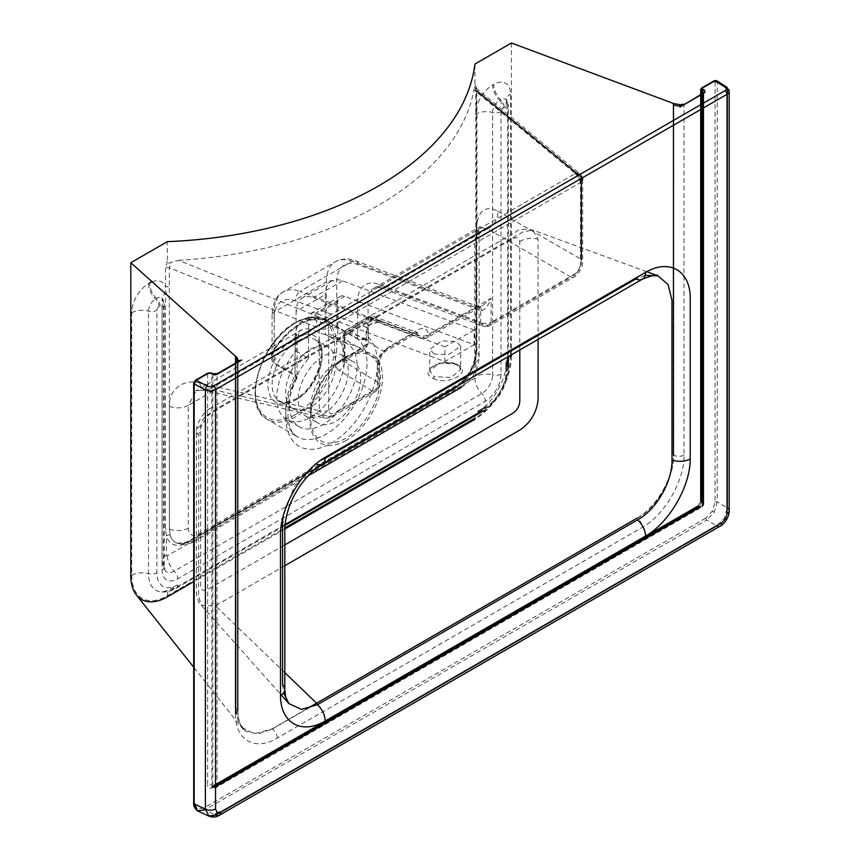 <?xml version="1.0" encoding="UTF-8"?>
<svg xmlns="http://www.w3.org/2000/svg" width="860" height="860" viewBox="0 0 860 860"><rect width="100%" height="100%" fill="white"/><g stroke="black" fill="none" stroke-linecap="round" stroke-linejoin="round"><path stroke-width="0.64" stroke-dasharray="4.3 3.22" d="M715.068 81.958L715.068 501.95L712.317 511.184L705.695 518.182A1.473 0.849 -120 0 0 706.737 519.988A1.473 0.849 -120 0 0 706.791 520.02L714.176 512.259L717.208 501.982L717.208 81.99M475.569 358.727A2.946 1.172 -167.9 0 1 475.021 357.825A2.946 1.172 -167.9 0 1 475.827 357.244L476.935 349.547L476.935 113.541L476.676 88.344L474.935 83.915L474.623 87.118L476.354 90.526L476.386 351.848L475.569 358.727A29.068 16.781 -60 0 1 455.8 387.409L455.886 387.441A29.046 16.77 120 0 0 476.418 351.88L476.418 229.082C477.472 210.979 484.567 204.97 497.714 211.065A14.749 11.18 -60 0 1 487.448 228.846L479.267 227.416L474.774 239.983L474.774 362.78A14.523 8.385 -60 0 1 464.507 380.561L198.596 534.082A14.523 8.385 -60 0 1 188.329 528.158L188.329 405.361L295.055 343.742L295.055 379.045L296.979 378.207L294.819 375.594L273.964 363.543C270.481 359.587 270.427 354.879 273.802 349.429L274.383 349.687L272.039 357.212L274.2 362.651L295.055 374.691L297.216 377.207L295.055 379.045A64.887 37.464 120 0 0 290.433 437.331A64.887 37.464 120 0 0 331.551 443.061A64.887 37.464 120 0 0 372.66 389.86A64.887 37.464 120 0 0 368.048 336.905C364.64 339.539 361.168 340.098 357.62 338.571L336.765 326.531L326.338 319.372A58.985 34.056 120 0 0 274.2 349.472L274.2 312.051L326.338 281.951L326.338 319.372A1.473 1.193 -70.9 0 1 324.811 320.156C308.396 316.286 291.583 326.133 274.383 349.687C272.609 352.761 271.825 355.277 272.039 357.212L272.039 315.061A7.375 4.257 0 0 0 274.2 318.071L274.2 362.651A1.473 0.849 120 0 1 273.964 363.543M387.559 347.655L379.787 356.266L377.346 365.36A7.375 4.257 0 0 0 379.507 362.35L379.507 362.35A7.375 4.257 0 0 0 378.282 359.996L379.754 355.61L383.281 351.084L413.853 333.218L416.971 332.594L418.272 335.217A7.375 4.934 110.5 0 0 420.733 338.27A7.375 4.934 110.5 0 0 424.216 337.808L476.515 307.622L352.181 261.3L300.043 291.4L380.518 321.479L377.658 322.167L376.487 319.598L418.272 335.217A7.375 4.784 172.9 0 0 428.527 334.368C427.356 328.52 423.883 326.993 418.132 329.799L387.559 347.655A7.375 4.236 59.7 0 1 386.065 351.02L386.065 351.02A7.375 4.236 59.7 0 1 383.281 351.084L349.386 330.068A7.375 4.397 58.3 0 0 346.451 330.229A7.375 7.375 0 0 0 342.946 336.496A7.375 4.257 0 0 0 344.172 338.84L344.172 361.555L378.282 382.646L378.282 359.996L344.172 338.84A7.375 5.676 -58.2 0 1 349.386 330.068L370.51 317.017A7.375 4.397 -121.7 0 0 367.575 317.179A7.375 4.397 -121.7 0 0 366.059 320.543A7.375 4.805 173.1 0 1 376.487 319.598A7.375 4.934 -69.5 0 0 374.025 316.544A7.375 7.375 0 0 0 367.575 317.179L346.451 330.229A7.375 4.397 58.3 0 0 344.935 333.594L366.059 320.543L368.058 325.134A7.375 1.064 22.7 0 0 369.477 325.069L369.477 325.069A7.375 1.064 22.7 0 0 367.489 323.371C371.671 320.06 376.013 319.436 380.518 321.479L368.058 325.134L366.306 333.089A7.375 4.257 0 0 0 368.295 330.186L368.295 330.186A7.375 4.257 0 0 0 366.134 327.176L367.489 323.371M433.225 378.443C447.845 386.387 473.484 371.724 457.369 364.672C442.782 356.739 417.1 371.369 433.225 378.443A1.473 0.924 116 0 0 434.192 376.594L429.731 371.122L439.299 363.113L456.155 363.984L460.691 369.488L451.135 377.497L434.192 376.594M715.068 501.95A1.473 0.849 180 0 1 717.154 501.95A1.473 0.849 180 0 1 717.208 501.982L727.291 507.808L724.346 518.129L716.875 525.836L706.791 520.02L204.594 809.959L215 814.764M434.257 354.083L429.731 349.343L441.9 340.904L456.155 341.442L460.691 346.182L448.522 354.621L434.257 354.083M296.098 351.149L308.611 358.373A47.923 27.67 120 0 0 299.248 426.775A47.923 27.67 120 0 0 323.209 424.399A47.923 27.67 120 0 0 354.513 382.162A47.923 27.67 120 0 0 347.171 343.753A47.923 27.67 120 0 0 337.808 341.517L325.295 334.293L325.295 294.593L296.098 311.449L296.098 351.149A47.923 27.67 120 0 0 286.724 419.54A47.923 27.67 120 0 0 310.696 417.175A47.923 27.67 120 0 0 342 374.938A47.923 27.67 120 0 0 334.658 336.529A47.923 27.67 120 0 0 325.295 334.293M345.537 357.921L335.723 363.587L345.537 357.921A49.278 28.445 120 0 0 310.696 418.272A49.278 28.445 120 0 0 345.537 438.385A49.278 28.445 120 0 0 380.378 378.035A49.278 28.445 120 0 0 345.537 357.921C327.123 367.908 310.127 397.331 310.696 418.272L310.696 406.941A35.389 20.436 -60 0 1 293.002 408.693A35.389 20.436 -60 0 1 287.573 380.324A35.389 20.436 -60 0 1 310.696 349.138A35.389 20.436 -60 0 1 328.391 347.386A35.389 20.436 -60 0 1 333.82 375.745A35.389 20.436 -60 0 1 310.696 406.941A35.389 20.436 120 0 0 318.028 423.142A35.389 20.436 120 0 0 335.723 421.389A35.389 20.436 120 0 0 358.846 390.193A35.389 20.436 120 0 0 353.417 361.834A35.389 20.436 120 0 0 335.723 363.587L335.723 363.587A35.389 20.436 120 0 0 310.696 406.941M323.209 414.165A35.389 20.436 120 0 0 346.333 382.969A35.389 20.436 120 0 0 340.904 354.61A35.389 20.436 120 0 0 323.209 356.363A35.389 20.436 120 0 0 300.086 387.548A35.389 20.436 120 0 0 305.515 415.917A35.389 20.436 120 0 0 323.209 414.165M645.183 275.35L635.873 278.93M284.81 565.729L215.387 605.816L201.272 605.225L198.585 596.184L198.746 435.203C200.95 423.647 207.024 414.778 216.946 408.565L522.633 232.082L532.867 230.039L538.081 239.295L538.07 339.41M178.719 260.354A332.229 191.812 0 0 0 473.914 89.924L575.275 173.505L323.478 318.877L178.719 260.354L171.323 262.225C169.141 263.622 167.797 263.386 167.313 261.515L167.313 241.671M474.935 83.915L474.935 64.07M511.431 43L511.431 354.782M511.431 356.062A51.611 29.799 -60 0 1 474.935 419.282M284.81 529.05L193.694 581.65M308.611 358.373L308.611 318.673A11.793 6.815 60 0 1 311.051 313.276A11.793 6.815 60 0 1 315.502 313.169L444.932 361.544L444.932 346.87L313.33 297.689A29.498 17.028 -120 0 0 302.204 297.947A29.498 17.028 -120 0 0 296.098 311.449M337.808 341.517L337.808 301.817A11.793 6.815 60 0 1 340.248 296.421A11.793 6.815 60 0 1 344.699 296.313L474.139 344.688L474.139 330.014L342.527 280.833A29.498 17.028 -120 0 0 331.401 281.091A29.498 17.028 -120 0 0 325.295 294.593M705.695 518.182L203.498 808.12L196.875 808.776M673.67 104.759L673.67 455.155A1.473 0.849 -0.2 0 0 673.445 455.058C673.832 477.343 656.363 507.454 636.959 518.204A1.473 0.849 60.1 0 0 637.185 518.376L272.222 729.087L257.968 733.988L245.96 731.376L238.392 722.26L235.704 708.016A1.473 0.849 179.8 0 1 235.532 707.887L241.079 727.001L193.694 667.242M306.504 708.995L271.986 728.925L254.313 733.806L241.079 727.001M167.313 261.515L165.561 267.965A2.946 1.698 180 0 1 169.334 267.782L319.254 328.38L319.254 410.639L199.853 383.033C183.653 378.217 168.367 389.924 169.441 406.318L169.441 529.104A29.046 16.77 120 0 0 177.386 543.251A29.046 16.77 120 0 0 189.974 540.962L189.888 540.929A29.068 16.781 -60 0 1 177.289 543.219A29.068 16.781 -60 0 1 170.119 535.081L169.388 529.093L169.334 267.782L171.323 262.225M169.441 406.318A14.749 8.514 0 0 0 188.329 405.361L196.048 390.924L210.119 388.967L329.52 416.562A7.375 4.257 -120 0 0 332.304 416.498L332.304 416.498A7.375 4.257 -120 0 0 333.831 413.123C330.724 414.563 329.014 413.574 328.692 410.156L328.692 327.907L580.5 182.535L580.5 264.783C580.178 268.556 578.468 271.524 575.361 273.673A7.375 4.257 60 0 1 573.835 277.049L573.835 277.049A7.375 4.257 60 0 1 571.051 277.124C577.651 273.028 581.08 267.094 581.317 259.333A7.375 4.257 180 0 1 582.65 261.773L582.65 261.773A7.375 4.257 180 0 1 580.5 264.783M519.806 349.956L519.762 241.681C518.978 237.553 516.548 236.629 512.474 238.908L207.98 414.703C203.917 417.111 201.487 420.841 200.681 425.894L200.649 584.864C200.821 590.196 203.261 591.68 207.98 589.283L284.81 544.928M282.575 684.764L283.606 692.784M325.091 458.337L315.738 463.755L294.442 486.094L283.123 516.473M575.275 173.505A7.375 4.934 -50.5 0 1 579.973 173.838L475.236 87.473L474.623 87.118L473.914 89.924M273.802 349.429A57.512 33.207 -60 0 1 299.226 324.457A57.512 33.207 -60 0 1 324.639 320.081L357.857 339.195C361.383 340.678 364.78 339.915 368.048 336.905L368.048 301.602L474.774 239.983A14.749 8.514 180 0 0 479.084 233.963L479.084 233.963A14.749 8.514 180 0 0 476.418 229.082M235.704 708.016A7.375 4.257 180 0 1 237.779 710.973A7.375 4.257 180 0 1 235.619 713.983C235.017 740.095 255.151 751.565 277.329 738.063L642.291 527.341C664.576 515.183 684.614 480.396 684.001 455.101L684.001 104.705M474.139 330.014L444.932 346.87M474.139 344.688L444.932 361.544M165.561 267.965L165.41 529.405L166.421 535.877A31.97 18.458 120 0 0 188.168 542.305L315.523 468.786M199.853 383.033A14.749 8.256 103 0 0 204.992 390.429L204.992 390.429A14.749 8.256 103 0 0 210.119 388.967L312.287 329.982A29.498 17.028 -120 0 0 301.161 330.24A29.498 17.028 -120 0 0 295.055 343.742A7.375 4.257 0 0 0 297.216 340.732A7.375 4.257 0 0 0 295.055 337.722A38.345 22.134 120 0 0 267.944 384.656A38.345 22.134 120 0 0 295.055 400.319A38.345 22.134 120 0 0 322.167 353.352A38.345 22.134 120 0 0 295.055 337.7A36.872 21.285 60 0 1 316.598 320.511L366.134 339.034L366.134 327.176L295.743 300.871A36.872 21.285 -120 0 0 274.2 318.071M328.692 410.156A7.375 4.257 0 0 1 319.254 410.639L323.994 417.938L329.52 416.562L373.036 391.44L338.926 370.348A7.375 5.676 121.7 0 0 344.172 361.555L342.946 360.286L342.946 336.496A7.375 4.257 0 0 1 344.935 333.594L344.935 357.996L342.946 360.286L342.452 362.092L343.387 361.383A7.375 4.429 -121.4 0 0 344.935 357.996L366.306 344.946L366.306 333.089M481.654 310.578C484.997 310.137 488.147 306.031 491.092 298.248L482.191 305.88L476.515 307.622A7.375 4.128 103 0 1 479.074 306.88A7.375 4.128 103 0 1 479.084 306.891A7.375 4.128 103 0 1 481.654 310.578L480.665 310.471A7.375 4.934 110.5 0 0 478.031 306.579L478.031 306.579A7.375 4.934 110.5 0 0 474.548 307.031M476.354 109.693A2.946 1.698 180 0 1 475.816 108.715L475.816 108.715A2.946 1.698 180 0 1 476.676 107.511A23.8 13.738 120 0 1 492.662 84.968A14.749 8.514 -120 0 0 499.606 100.341L500.649 99.739A9.901 5.719 -60 0 1 506.68 100.233A9.901 5.719 -60 0 1 507.658 103.781L507.658 356.964M474.774 362.78A14.749 8.514 180 0 0 479.084 356.76A14.749 8.514 180 0 0 476.418 351.88L476.386 351.848A2.946 1.698 180 0 1 475.849 350.869L475.021 357.825C471.592 371.025 464.808 380.894 454.682 387.441A2.946 1.698 -120 0 0 454.069 388.795A31.97 18.458 120 0 0 475.827 357.244L475.827 376.615A1.268 0.731 -60 0 1 474.935 378.174L167.313 555.775A1.268 0.731 -60 0 1 166.421 555.259L166.421 535.877A2.946 2.107 -15.9 0 1 170.119 535.081M152.134 281.79A23.8 13.738 120 0 1 165.561 287.143A2.946 1.698 180 0 1 169.334 286.95M324.639 320.081A1.473 1.193 -70.9 0 0 324.811 320.156L329.004 322.199L324.854 319.802A57.512 33.207 120 0 0 296.098 322.65A57.512 33.207 120 0 0 258.527 373.337A57.512 33.207 120 0 0 267.342 419.422A57.512 33.207 120 0 0 296.098 416.573A57.512 33.207 120 0 0 333.669 365.887A57.512 33.207 120 0 0 324.854 319.802C320.694 317.017 310.911 314.147 295.356 322.575C260.763 340.592 240.703 406.597 267.342 419.422L297.582 436.88A57.512 33.207 -60 0 1 294.819 375.594A1.473 0.849 120 0 0 295.055 374.691L295.055 337.722M684.001 455.101A7.375 4.257 0 0 1 673.67 455.155C674.251 477.343 656.728 507.755 637.185 518.376A7.375 4.257 60 0 1 642.291 527.341M380.518 321.479L424.216 337.808A7.375 4.257 60 0 0 427.001 337.743L482.191 305.88L479.074 306.88M203.498 808.12A1.473 0.849 -120 0 0 204.54 809.926A1.473 0.849 -120 0 0 204.594 809.959M712.317 511.184L714.176 512.259M346.15 440.449A51.364 29.648 -60 0 1 309.826 419.476A51.364 29.648 -60 0 1 346.15 356.567A51.364 29.648 -60 0 1 382.463 377.54A51.364 29.648 -60 0 1 346.15 440.449M297.141 399.115A35.389 20.436 -60 0 1 279.435 400.867A35.389 20.436 -60 0 1 274.017 372.498A35.389 20.436 -60 0 1 297.141 341.312A35.389 20.436 -60 0 1 314.835 339.56A35.389 20.436 -60 0 1 320.253 367.919A35.389 20.436 -60 0 1 297.141 399.115M295.055 414.767A56.04 32.358 -60 0 1 255.431 391.88A56.04 32.358 -60 0 1 295.055 323.252A56.04 32.358 -60 0 1 334.68 346.129A56.04 32.358 -60 0 1 295.055 414.767M337.002 327.155A1.473 0.849 -60 0 1 336.765 326.531L336.765 281.951A36.872 21.285 60 0 1 358.308 264.74L480.665 310.471L480.665 322.328L379.163 284.391A36.872 21.285 -120 0 0 357.62 301.602L357.62 338.571A1.473 0.849 -60 0 0 357.857 339.195A57.512 33.207 -60 0 1 363.07 386A57.512 33.207 -60 0 1 326.338 434.031A57.512 33.207 -60 0 1 297.582 436.88C286.498 432.3 283.327 404.587 296.979 378.207L297.216 340.732C298.721 332.433 300.043 328.939 301.161 330.24L196.048 390.924C195.467 390.096 198.445 389.935 204.992 390.429L323.994 417.938C326.015 418.659 328.778 418.175 332.304 416.498L375.82 391.375A7.375 4.257 60 0 1 373.036 391.44A7.375 5.676 121.7 0 0 378.282 382.646A7.375 4.257 180 0 1 379.507 384.99A7.375 4.257 180 0 1 377.346 388L333.831 413.123M379.787 356.266L381.12 356.653L379.754 355.61M457.369 364.672A1.473 0.924 -64 0 1 456.638 364.748A1.473 0.924 -64 0 1 456.23 364.017M724.346 518.129L725.507 518.795M284.81 672.617L215.387 605.816M167.313 595.851A14.749 8.514 60 0 1 170.366 589.1L177.74 584.843A7.375 4.257 60 0 1 176.214 588.218A7.375 4.257 60 0 1 174.268 588.509A36.442 21.038 -60 0 1 161.175 591.938A36.442 21.038 -60 0 1 148.49 573.631L148.49 311.137A9.901 5.719 -60 0 1 155.499 299.011L156.541 298.409A14.749 8.514 60 0 1 149.586 283.048L148.543 283.649A23.8 13.738 120 0 0 131.709 312.803L131.709 575.297A50.353 29.068 120 0 0 167.313 595.851L284.832 527.997M481.879 410.908A14.749 8.514 60 0 0 477.988 411.499A14.749 8.514 60 0 0 474.935 418.25A50.353 29.068 120 0 0 510.528 356.577A14.749 8.514 0 0 0 506.217 362.598A14.749 8.514 0 0 0 507.658 366.274A36.442 21.038 -60 0 1 481.879 410.908A7.375 4.257 60 0 0 483.825 410.618C498.886 400.416 507.067 386.248 508.367 368.101A7.375 4.257 0 0 0 507.658 366.274M510.528 355.309L510.528 94.084A23.8 13.738 120 0 0 493.704 84.366L492.662 84.968M207.625 373.724L207.625 785.33A2.946 1.698 180 0 1 211.797 785.33L211.797 373.724M212.839 374.326L212.839 785.933L211.797 785.33A2.946 1.698 120 0 0 212.409 786.685L212.409 786.384A2.946 1.698 60 0 0 211.797 787.738A5.902 3.408 -60 0 1 207.625 785.33M698.008 506.035L700.696 501.358A2.946 1.698 0 0 1 701.567 500.154A5.902 3.408 -60 0 1 697.395 507.378A2.946 1.698 60 0 1 698.008 506.035A2.946 1.698 60 0 1 699.481 506.174A2.946 1.698 120 0 0 701.567 502.562L702.609 503.164A2.946 1.698 0 0 1 703.469 504.368A2.946 1.698 0 0 1 702.609 505.572L217.01 785.933L217.01 374.326M487.448 228.846L385.28 287.831L486.781 325.768L571.051 277.124L487.448 228.846M357.62 301.602A7.375 4.257 180 0 0 368.048 301.602A29.498 17.028 60 0 1 374.154 288.1A29.498 17.028 60 0 1 385.28 287.831A7.375 4.934 -69.5 0 1 381.797 288.293A7.375 4.934 -69.5 0 1 379.163 284.391M338.926 370.348C335.292 367.671 335.808 364.737 340.452 361.544L361.823 348.493L312.287 329.982A7.375 4.934 110.5 0 0 316.598 320.511M575.361 273.673L491.092 322.328L491.092 298.248L428.527 334.368A7.375 4.257 60 0 1 427.001 337.743A7.375 7.375 0 0 1 420.733 338.27L377.175 322.038C375.293 321.188 372.724 322.199 369.477 325.069L368.295 330.186L368.295 342.043A7.375 4.257 180 0 1 366.306 344.946A7.375 4.429 -121.4 0 1 364.758 348.332A7.375 7.375 0 0 0 368.295 342.043A7.375 4.257 180 0 0 366.134 339.034A7.375 4.934 110.5 0 1 361.823 348.493A7.375 4.429 -121.4 0 0 364.758 348.332L343.387 361.383A7.375 4.429 -121.4 0 1 340.452 361.544M377.346 365.36L377.346 388A7.375 4.257 60 0 1 375.82 391.375A7.375 7.375 0 0 0 379.507 384.99L379.507 362.35L381.12 356.653C382.377 354.148 384.022 352.267 386.065 351.02L416.638 333.153A7.375 4.236 59.7 0 1 413.853 333.218L370.51 317.017A7.375 4.934 -69.5 0 1 374.025 316.544L417.648 332.723L416.638 333.153A7.375 4.236 59.7 0 0 418.132 329.799M497.714 211.065L581.317 259.333M188.329 528.158A14.749 8.514 0 0 1 169.441 529.104L169.388 529.093A2.946 1.698 0 0 0 165.41 529.405M317.318 467.367L189.888 540.929A2.946 1.698 -120 0 0 188.781 540.962A2.946 1.698 -120 0 0 188.168 542.305M455.8 387.409A2.946 1.698 -120 0 0 454.682 387.441L188.781 540.962L186.695 542.037L177.386 543.251C184.373 544.928 190.425 544.122 195.542 540.832A14.749 8.514 -120 0 1 189.974 540.962L316.888 467.7M177.74 584.843A29.498 17.028 -60 0 1 156.885 572.803L156.885 310.31A2.946 1.698 -60 0 1 158.971 306.697L160.014 306.096A2.946 1.698 -60 0 1 162.099 307.3L162.099 569.793A22.123 12.771 120 0 0 177.74 578.823L485.362 401.222A22.123 12.771 120 0 0 501.004 374.121L501.004 111.628A2.946 1.698 -60 0 1 503.089 108.016L504.132 107.414A2.946 1.698 -60 0 1 506.217 108.618L506.217 100.104A14.749 8.514 0 0 0 507.658 103.781A7.375 4.257 0 0 1 508.367 105.608L506.217 100.104A14.749 8.514 0 0 1 510.528 94.084M508.367 368.101A7.375 4.257 0 0 1 506.217 371.112A29.498 17.028 -60 0 1 485.362 407.242A7.375 4.257 60 0 1 483.825 410.618M501.004 374.121A7.375 4.257 180 0 1 492.608 374.96L492.608 112.466A9.901 5.719 -60 0 1 499.606 100.341A7.375 4.257 -120 0 1 503.089 108.016M160.014 306.096A7.375 4.257 60 0 0 156.541 298.409A9.901 5.719 -60 0 1 162.572 298.904A9.901 5.719 -60 0 1 163.54 302.451L163.54 564.945A15.168 8.761 120 0 0 165.023 570.374A15.168 8.761 120 0 0 174.268 571.137L481.879 393.536A15.168 8.761 120 0 0 492.608 374.96A14.749 8.514 -0 0 0 475.827 376.615M474.935 378.174A14.749 8.514 60 0 0 481.879 393.536A7.375 4.257 60 0 1 485.362 401.222M501.004 111.628A7.375 4.257 180 0 1 492.608 112.466A14.749 8.514 180 0 0 476.935 113.541A2.946 1.698 180 0 0 475.849 114.864L475.849 114.864A2.946 1.698 180 0 0 476.386 115.842M167.313 555.775A14.749 8.514 60 0 0 174.268 571.137A7.375 4.257 60 0 1 177.74 578.823M162.099 307.3A7.375 4.257 180 0 0 164.26 304.289A7.375 4.257 180 0 0 163.54 302.451A14.749 8.514 180 0 1 162.099 298.786L162.099 561.279A14.749 8.514 180 0 0 163.54 564.945A7.375 4.257 180 0 1 164.26 566.783A7.375 4.257 180 0 1 162.099 569.793M504.132 107.414A7.375 4.257 -120 0 0 500.649 99.739A14.749 8.514 -120 0 1 493.704 84.366M506.217 108.618A7.375 4.257 0 0 0 508.367 105.608L508.367 356.556M148.543 283.649A14.749 8.514 60 0 0 155.499 299.011A7.375 4.257 60 0 1 158.971 306.697M131.709 312.803A14.749 8.514 0 0 1 148.49 311.137A7.375 4.257 0 0 0 156.885 310.31M285.058 524.535L174.268 588.509A14.749 8.514 60 0 0 170.366 589.1C162.97 592.013 159.906 592.959 161.175 591.938C166.281 592.357 171.291 591.11 176.214 588.218L284.983 525.417M131.709 575.297A14.749 8.514 180 0 1 148.49 573.631A7.375 4.257 0 0 0 156.885 572.803M358.308 264.74A7.375 4.934 110.5 0 0 355.675 260.849A7.375 4.934 110.5 0 0 352.181 261.3A44.236 25.542 -120 0 0 335.497 261.698A44.236 25.542 -120 0 0 326.338 281.951A7.375 4.257 0 0 1 336.765 281.951M479.084 306.891L355.675 260.849C348.827 258.086 342.108 258.376 335.497 261.698L283.359 291.798C276.673 294.991 272.889 302.741 272.039 315.061A7.375 4.257 0 0 1 274.2 312.051A44.236 25.542 60 0 1 283.359 291.798A44.236 25.542 60 0 1 300.043 291.4A7.375 4.934 110.5 0 0 295.743 300.871M215.537 786.395A2.946 1.698 0 0 1 212.839 785.933A2.946 1.698 120 0 0 213.452 787.287L212.409 786.685A2.946 1.698 120 0 0 213.882 786.534L214.925 787.136A2.946 1.698 -120 0 0 216.398 787.287L701.996 506.927A2.946 1.698 -120 0 1 700.524 506.776L699.481 506.174M342.527 280.833L313.33 297.689M344.699 296.313L315.502 313.169M337.808 301.817L308.611 318.673M198.746 435.203A14.749 7.546 -174.9 0 1 196.424 430.613L196.424 430.613A14.749 7.546 -174.9 0 1 200.681 425.894M519.762 241.681A14.749 9.385 174.3 0 1 538.081 239.295M166.421 555.259A14.749 8.514 180 0 0 162.099 561.279L165.023 570.374L164.26 566.783L164.26 304.289L162.099 298.786A14.749 8.514 180 0 1 165.41 293.4A2.946 1.698 180 0 1 169.388 293.088M308.031 475.892L195.542 540.832A14.749 8.514 -120 0 0 198.596 534.082M455.886 387.441A14.749 8.514 -120 0 0 461.444 387.312A14.749 8.514 -120 0 0 464.507 380.561M582.446 177.794A7.375 7.375 0 0 0 580.36 174.182A7.375 4.934 -50.5 0 1 581.317 177.085A7.375 4.257 180 0 1 582.65 179.525A7.375 4.257 180 0 1 580.5 182.535M461.444 387.312C472.441 380.088 478.321 369.897 479.084 356.76L479.084 233.963L480.31 226.546L374.154 288.1C375.035 287.057 377.583 287.122 381.797 288.293L483.298 326.23A7.375 4.934 -69.5 0 0 486.781 325.768A7.375 4.257 -120 0 0 489.566 325.704A7.375 4.257 -120 0 0 491.092 322.328A7.375 4.257 180 0 1 480.665 322.328A7.375 4.934 -69.5 0 0 483.298 326.23A7.375 7.375 0 0 0 489.566 325.704L573.835 277.049C577.103 275.458 579.823 271.868 581.994 266.277L582.65 261.773L582.65 179.525M577.769 175.676A7.375 4.257 60 0 1 579.855 179.288M323.478 318.877A7.375 4.257 60 0 1 328.692 327.907A7.375 4.257 0 0 1 319.254 328.38A7.375 3.451 -68 0 1 323.478 318.877M476.354 90.526A2.946 1.698 180 0 1 475.816 89.547L475.816 89.547A2.946 1.698 180 0 1 476.676 88.344M475.236 87.473L475.816 89.547L475.849 350.869A2.946 1.698 180 0 1 476.935 349.547M216.398 787.287A2.946 1.698 -120 0 0 217.01 785.933M215.537 787.609A2.946 2.946 0 0 1 213.452 787.287A2.946 1.698 120 0 0 214.925 787.136M703.469 504.368A2.946 2.946 0 0 1 701.996 506.927A2.946 1.698 -120 0 0 702.609 505.572M700.524 506.776A2.946 1.698 120 0 0 702.609 503.164M212.409 786.384A2.946 1.698 60 0 1 213.882 786.534M700.696 501.358A2.946 1.698 0 0 0 701.567 502.562M277.329 738.063A7.375 4.257 60 0 0 272.222 729.087A1.473 0.849 59.9 0 1 271.986 728.925M237.779 710.973L237.779 710.973C238.327 722.024 241.058 728.828 245.96 731.376L241.079 726.99M293.002 408.693L279.435 400.867C280.457 403.362 285.864 402.727 295.657 398.965C317.662 388.075 329.348 344.828 314.835 339.56L328.391 347.386M460.691 346.182L460.691 369.488C461.39 368.682 460.035 367.102 456.638 364.748C448.318 361.791 440.642 362.221 433.601 366.027C430.763 367.919 429.473 369.617 429.731 371.122L429.731 349.343M299.248 426.775L286.724 419.54M340.904 354.61L353.417 361.834M646.741 271.728L532.867 230.039C523.729 228.696 518.15 229.287 516.118 231.813L211.033 407.952M196.327 591.659C196.918 598.291 198.563 602.806 201.272 605.225L280.489 694.128M305.515 415.917L318.028 423.142M331.401 281.091L302.204 297.947M340.248 296.421L311.051 313.276M347.171 343.753L334.658 336.529M210.442 408.296C209.077 408.608 206.368 411.058 202.315 415.627C198.208 422.271 196.241 427.259 196.424 430.613L196.327 590.884M477.988 411.499C491.952 404.437 507.088 378.228 506.217 362.598"/><path stroke-width="1.29" d="M204.594 809.959L197.252 810.7A1.473 1.204 -60 0 1 196.875 808.776L194.124 802.702A1.473 0.849 0 0 0 193.694 803.304L193.694 803.304A1.473 0.849 0 0 0 194.124 803.907A1.473 0.849 0 0 0 194.188 803.939L197.252 810.7L208.948 816.129L205.389 809.12L205.389 389.784L194.188 383.958L194.188 803.939L205.389 809.12A7.375 4.257 180 0 0 215.537 808.97L217.053 812.345L220.74 811.98A7.375 4.257 60 0 1 219.214 815.355L219.214 815.355A7.375 4.257 60 0 1 215.796 815.13L208.55 815.925A7.375 6.02 -60 0 0 217.053 812.345M220.74 811.98L721.82 522.676A7.375 4.257 60 0 1 720.293 526.051L720.293 526.051A7.375 4.257 60 0 1 716.875 525.836L215.796 815.13L215 814.764M283.606 692.784L288.906 703.587L301.365 709.392L317.404 704.738L637.529 519.913C656.341 509.711 672.574 481.31 671.982 459.939L671.961 300.204L668.08 284.585L658.05 275.866L645.183 275.35M538.07 339.41L538.07 400.179C536.522 412.402 530.781 422.152 520.859 429.452L284.81 565.729M645.602 272.341C669.822 258.172 691.161 271.179 690.225 299.796L690.225 458.96C690.311 486.222 669.349 522.568 645.57 536.059L325.144 721.045C301.494 734.945 280.403 723.024 280.5 695.514L280.489 536.35C279.554 508.969 300.763 471.258 325.112 457.38L645.602 272.341A14.749 8.665 60.9 0 1 642.355 279.199A14.749 8.665 60.9 0 1 635.873 278.93L325.091 458.337M193.694 581.65L167.313 596.883A51.611 29.799 -60 0 1 136.407 595.002A51.611 29.799 -60 0 1 130.817 575.813L130.817 262.741L167.313 241.671A332.229 191.812 0 0 0 474.935 64.07L511.431 43L673.445 103.458L673.445 455.058M511.431 354.782L511.431 356.062M474.935 419.282L284.81 529.05M673.681 103.566L673.67 104.759C677.142 106.36 680.582 106.339 684.001 104.705L679.959 107.038L680.238 104.716L673.681 103.566A1.473 0.849 0 0 0 673.445 103.458M235.532 707.887L235.532 356.287L130.817 262.741M235.532 356.287A1.473 0.849 0 0 0 235.715 356.427C238.886 357.706 236.027 362.038 241.746 360.05L235.619 363.587L235.619 713.983M636.959 518.204L306.504 708.995M284.81 544.928L512.474 413.488C517.172 410.467 519.612 406.167 519.806 400.599L519.806 349.956M283.123 516.473L282.553 525.03L282.575 684.764A14.749 8.675 -1 0 1 284.81 689.247L284.81 689.247C285.369 697.041 286.735 701.824 288.906 703.587L280.489 694.128M721.82 522.676L725.507 518.795L726.678 519.472L725.507 518.795L727.022 513.667A7.375 4.257 0 0 0 729.183 510.657L729.183 510.657A7.375 4.257 0 0 0 727.291 507.808L727.291 88.462A7.375 4.257 180 0 1 729.183 91.31A7.375 4.257 180 0 1 727.022 94.32L215.537 389.623L215.537 808.97M241.746 360.05L218.053 373.724A4.429 2.558 180 0 1 211.797 373.724L210.754 373.122A1.473 0.849 0 0 0 208.668 373.122L196.209 380.313L194.188 383.958A1.473 0.849 0 0 1 194.124 383.925A1.473 0.849 0 0 1 193.694 383.323L195.478 380.238A1.473 0.849 60 0 1 196.209 380.313L207.357 386.108A4.429 2.558 0 0 0 213.452 386.011L724.937 90.708A4.429 2.558 0 0 0 725.098 87.193L715.068 80.754L702.609 87.946A1.473 0.849 0 0 0 702.609 89.15L703.652 89.752A4.429 2.558 180 0 1 703.652 93.364L679.959 107.038M701.567 500.154L701.567 88.548L714.026 81.356L715.068 81.958A1.473 0.849 180 0 1 717.154 81.958A1.473 0.849 180 0 1 717.208 81.99L716.616 80.657L715.068 80.754A1.473 0.849 60 0 0 714.327 80.689L701.867 87.881A1.473 0.849 60 0 1 702.609 87.946M702.609 505.572L702.609 93.966L684.001 104.705L702.91 93.299A1.473 0.849 60 0 1 703.652 93.364M714.026 81.356A1.473 0.849 60 0 1 714.327 80.689L716.616 80.657L726.689 87.118A2.946 1.784 -57.3 0 1 727.291 88.462L717.208 81.99M194.124 802.702L194.124 382.721L195.166 380.915A1.473 0.849 60 0 1 195.478 380.238L207.937 373.046A1.473 0.849 60 0 1 208.668 373.122M195.166 380.915L207.625 373.724A2.946 1.698 180 0 1 211.797 373.724L212.839 374.326A1.473 0.849 120 0 0 212.538 373.648L217.322 373.648L236.167 362.769L217.01 374.326A1.473 0.849 60 0 1 217.322 373.648A1.473 0.849 60 0 1 218.053 373.724M235.704 708.016L235.704 363.156M235.704 363.038L235.715 356.427M194.124 382.721A1.473 0.849 0 0 0 193.694 383.323L193.694 803.304C193.339 805.573 194.5 808.013 197.176 810.658L197.65 810.905M317.888 704.447L284.81 672.617M152.134 281.79A23.8 13.738 120 0 0 149.586 283.048M284.832 527.997L474.935 418.25M510.528 356.577L510.528 355.309M211.797 787.738L697.395 507.378M727.022 513.667L727.022 94.32A2.946 1.698 60 0 0 724.937 90.708M315.523 468.786L454.069 388.795M581.317 259.333L581.317 177.085L476.354 90.526M455.8 387.409L317.318 467.367M316.888 467.7L455.886 387.441M485.362 407.242L477.988 411.499M506.217 362.598L506.217 371.112M507.658 356.964L507.658 366.274M481.879 410.908L285.058 524.535M214.925 787.136L700.524 506.776M699.481 506.174L213.882 786.534M702.609 503.164L702.609 91.558L701.567 90.956L701.567 502.562M280.5 695.514A14.749 8.675 -1 0 0 284.81 689.247L284.81 529.567C284.327 529.588 285.391 509.453 296.431 491.651C301.441 482.438 313.126 468.926 322.242 464.013L322.242 464.013A14.749 8.364 59.1 0 1 316.018 463.884M317.404 704.738A14.749 8.632 60.7 0 1 325.144 721.045M637.529 519.913A14.749 8.396 59.3 0 1 645.57 536.059M671.982 459.939A14.749 8.353 0.9 0 0 690.225 458.96M325.112 457.38A14.749 8.364 59.1 0 1 322.242 464.013L642.355 279.199C652.159 275.264 657.395 274.147 658.05 275.866L646.741 271.728M213.452 386.011A2.946 1.698 60 0 1 215.537 389.623A7.375 4.257 180 0 1 205.389 389.784A2.946 1.612 117.5 0 1 207.357 386.108M725.098 87.193A2.946 1.784 -57.3 0 1 726.689 87.118L729.183 91.31L729.183 510.657C729.377 512.872 728.538 515.807 726.678 519.472C724.432 522.923 722.314 525.116 720.293 526.051L219.214 815.355C215.957 817.29 212.538 817.548 208.948 816.129M575.275 173.505A7.375 4.257 60 0 1 577.769 175.676M579.855 179.288A7.375 4.257 60 0 1 580.5 182.535M215.537 786.395A2.946 1.698 0 0 0 217.01 785.933M212.839 374.326A2.946 1.698 0 0 0 217.01 374.326M703.469 504.368L703.469 92.762L702.91 93.299A1.473 0.849 60 0 0 702.609 93.966A2.946 1.698 0 0 0 703.469 92.762A2.946 1.698 0 0 0 702.609 91.558A1.473 0.849 -60 0 1 703.652 89.752M702.609 89.15A1.473 0.849 -60 0 0 701.567 90.956A2.946 1.698 180 0 1 700.696 89.752A2.946 1.698 180 0 1 701.567 88.548A1.473 0.849 60 0 1 701.867 87.881L700.696 89.752L700.696 501.358M207.625 373.724A1.473 0.849 60 0 1 207.937 373.046L211.495 373.046A1.473 0.849 120 0 0 210.754 373.122M211.797 373.724A1.473 0.849 120 0 0 211.495 373.046L212.538 373.648A1.473 0.849 120 0 0 211.797 373.724M235.704 357.62L237.779 360.577L235.619 363.587M193.694 667.242L136.407 595.002M508.367 356.556L508.367 368.101M483.825 410.618L284.983 525.417M308.031 475.892L461.444 387.312M582.65 179.525A7.375 7.375 0 0 0 582.446 177.794M215.537 787.609A2.946 2.946 0 0 0 216.398 787.287M698.008 506.035L212.409 786.384M680.238 104.716L684.066 104.178M236.145 362.78L237.758 359.394L237.779 360.577L237.779 710.973"/></g></svg>
